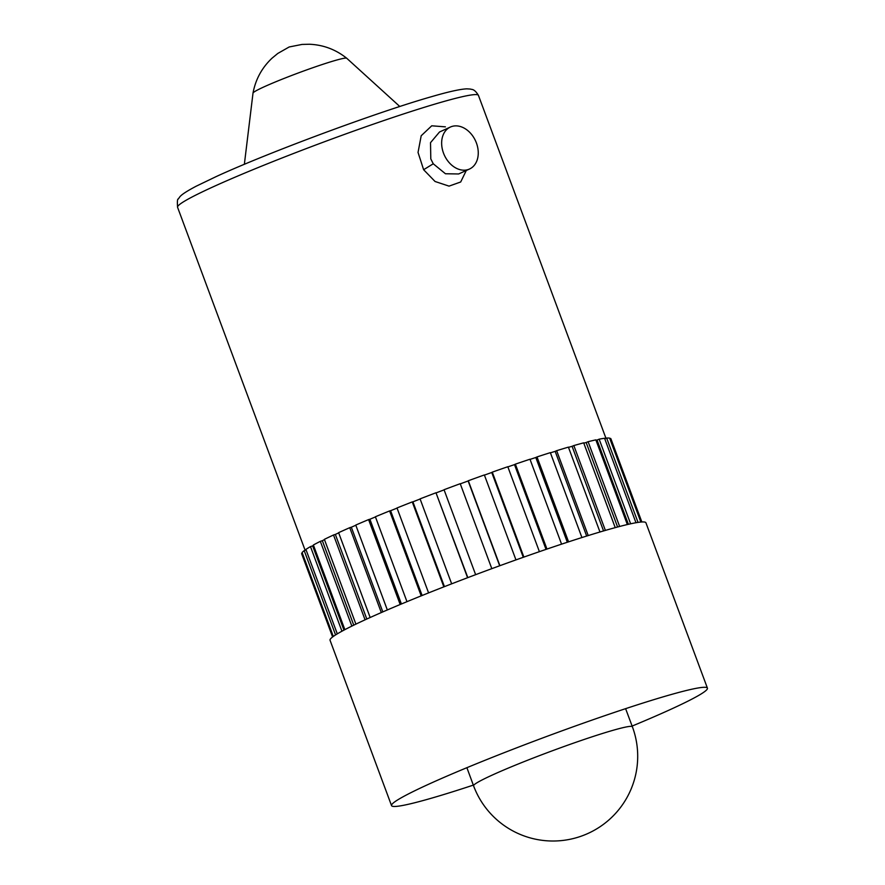 <?xml version="1.0" encoding="UTF-8"?>
<svg xmlns="http://www.w3.org/2000/svg" width="885" height="885" viewBox="0 0 885 885"><rect width="100%" height="100%" fill="white"/><g stroke="black" fill="none" stroke-linecap="round" stroke-linejoin="round"><path stroke-width="1.33" d="M466.295 170.484L460.687 181.989L449.038 186.127L435.066 181.491L423.627 169.721L418.041 152.43L421.194 135.759L431.736 125.803L445.409 126.854M450.388 127.042L439.524 131.987L430.519 142.673L430.796 158.891L433.252 163.78L445.454 173.759L458.64 173.969L469.515 169.024A23.065 17.158 -114.5 0 1 443.496 153.105A23.065 17.158 -114.5 0 1 450.388 127.042A23.065 17.158 -114.5 0 1 476.407 142.961A23.065 17.158 -114.5 0 1 469.515 169.024M599.964 531.996L568.402 447.135A164.964 10.52 159.6 0 0 556.654 450.686L555.172 451.361A162.519 10.366 -20.4 0 0 550.426 452.832M568.491 447.356A162.519 10.366 -20.4 0 1 572.086 446.317L573.834 445.564A164.964 10.52 159.6 0 1 583.691 442.843L615.23 527.637M583.801 443.119A162.519 10.366 -20.4 0 1 586.158 442.511L588.116 441.703A164.964 10.52 159.6 0 1 595.848 439.867L627.343 524.539M595.992 440.243A162.519 10.366 -20.4 0 1 597.043 440.033L599.156 439.181A164.964 10.52 159.6 0 1 604.566 438.285L635.972 522.736M604.765 438.816L606.667 438.075A164.964 10.52 159.6 0 1 609.632 438.13L640.84 522.05M609.831 438.65L610.495 438.407A164.964 10.52 159.6 0 1 610.938 438.86L641.846 521.973M302.316 553.092L301.708 553.313A164.964 10.52 159.6 0 0 301.697 553.866L332.605 636.979M306.088 549.961L304.219 550.636A164.964 10.52 159.6 0 0 302.117 552.572L333.313 636.448M343.966 630.131L312.637 545.868L310.48 546.609A164.964 10.52 159.6 0 0 305.9 549.441L337.296 633.87M312.637 545.868A162.519 10.366 -20.4 0 1 313.511 545.37M353.757 625.175L322.339 540.691L320.326 541.355A164.964 10.52 159.6 0 0 313.378 544.994L344.862 629.655M322.339 540.691A162.519 10.366 -20.4 0 1 324.474 539.629M366.81 619.035L335.349 534.418L333.523 534.994A164.964 10.52 159.6 0 0 324.375 539.352L355.903 624.135M335.349 534.418A162.519 10.366 -20.4 0 1 338.701 532.87M382.818 611.9L351.323 527.217L349.752 527.681A164.964 10.52 159.6 0 0 338.612 532.659L370.173 617.509M351.323 527.217A162.519 10.366 -20.4 0 1 355.836 525.247M401.403 603.99L369.897 519.252L368.591 519.595A164.964 10.52 159.6 0 0 355.759 525.059L387.331 609.953M369.897 519.252A162.519 10.366 -20.4 0 1 375.45 516.928M422.112 595.494L390.584 510.722L389.599 510.933A164.964 10.52 159.6 0 0 375.384 516.763L406.967 601.678M390.584 510.722A162.519 10.366 -20.4 0 1 397.055 508.112M444.436 586.633L412.908 501.839L412.255 501.917A164.964 10.52 159.6 0 0 397 507.957L428.583 592.895M412.908 501.839A162.519 10.366 -20.4 0 1 420.121 499.018M467.822 577.628L435.984 492.768A164.964 10.52 159.6 0 0 420.065 498.874L451.66 583.823M436.283 492.823A162.519 10.366 -20.4 0 1 444.093 489.87M491.817 568.657L460.222 483.697A164.964 10.52 159.6 0 0 444.038 489.726L475.632 574.675M460.277 483.852A162.519 10.366 -20.4 0 1 468.132 480.964L468.309 480.743A164.964 10.52 159.6 0 1 484.36 474.946L515.955 559.895M484.416 475.101A162.519 10.366 -20.4 0 1 491.75 472.49L492.281 472.136A164.964 10.52 159.6 0 1 507.802 466.727L539.396 551.665M507.868 466.882A162.519 10.366 -20.4 0 1 514.495 464.614L515.369 464.138A164.964 10.52 159.6 0 1 529.982 459.226L561.566 544.142M530.049 459.392A162.519 10.366 -20.4 0 1 535.812 457.501L537.007 456.925A164.964 10.52 159.6 0 1 550.348 452.644L581.921 537.538M605.373 530.403L573.834 445.564M619.633 526.464L588.116 441.703M630.618 523.798L599.156 439.181M638.03 522.393L606.667 438.075M641.581 521.984L610.495 438.407M332.771 636.846L301.708 553.313M335.57 634.932L304.219 550.636M341.942 631.215L310.48 546.609M351.843 626.104L320.326 541.355M365.074 619.832L333.523 534.994M381.313 612.564L349.752 527.681M400.175 604.51L368.591 519.595M421.194 595.87L389.599 510.933M443.839 586.866L412.255 501.917M467.579 577.717L435.984 492.768M499.903 565.692L468.309 480.743M523.876 557.085L492.281 472.136M546.952 549.065L515.369 464.138M568.579 541.841L537.007 456.925M632.122 726.065A168.515 10.742 159.6 0 0 669.713 709.814A168.515 10.742 159.6 0 0 707.425 688.143L645.928 522.792A168.515 10.742 159.6 0 0 540.846 551.167A168.515 10.742 159.6 0 0 367.762 618.593A168.515 10.742 159.6 0 0 330.05 640.264L391.546 805.627A168.515 10.742 159.6 0 0 473.331 785.117M707.425 688.143A168.515 10.742 159.6 0 0 707.259 687.888A168.515 10.742 159.6 0 0 600.207 717.259A168.515 10.742 159.6 0 0 429.258 783.955A168.515 10.742 159.6 0 0 391.502 805.317A168.515 10.742 159.6 0 0 391.546 805.627M588.215 535.569L556.654 450.686M399.799 106.499L346.721 58.255A50.014 3.186 159.6 0 0 346.71 58.244A50.014 3.186 159.6 0 0 314.761 67.05A50.014 3.186 159.6 0 0 264.217 86.774A50.014 3.186 159.6 0 0 253.01 93.08A50.014 3.186 159.6 0 0 253.01 93.102L244.36 164.311M586.667 536.044L555.172 451.361M567.329 542.251L535.812 457.501M546.023 549.386L514.495 464.614M523.278 557.296L491.75 472.49M499.671 565.769L468.132 480.964M628.383 524.307L597.043 440.033M617.586 526.995L586.158 442.511M603.559 530.934L572.086 446.317M213.495 186.669A160.506 10.233 159.6 0 0 177.575 207.3C177.177 201.492 177.42 198.727 178.294 199.014L179.555 197.189C180.44 196.094 181.945 193.738 196.138 186.226L216.161 176.591C268.763 152.364 378.039 111.831 431.913 96.576C448.507 91.73 460.123 89.153 466.76 88.843L470.389 89.053C471.683 89.761 474.061 88.246 478.453 95.414A160.506 10.233 159.6 0 0 378.349 122.429A160.506 10.233 159.6 0 0 213.495 186.669M423.627 169.721L433.252 163.78M492.547 774.939A84.717 5.398 159.6 0 0 473.586 785.836L473.586 785.836A84.717 84.717 0 0 0 577.949 837.254A84.717 84.717 0 0 0 632.388 726.773L632.388 726.773A84.717 5.398 159.6 0 0 604.51 732.846A84.717 5.398 159.6 0 0 492.547 774.939M177.575 207.3L305.137 550.304M478.453 95.414L605.982 438.341M466.893 767.693L473.586 785.836M625.606 708.664L632.388 726.773M253.01 93.08C255.61 79.285 261.971 67.636 272.093 58.133L277.801 53.443L289.185 46.971L302.05 44.427L309.429 44.25C323.302 44.836 335.725 49.494 346.71 58.244"/></g></svg>
